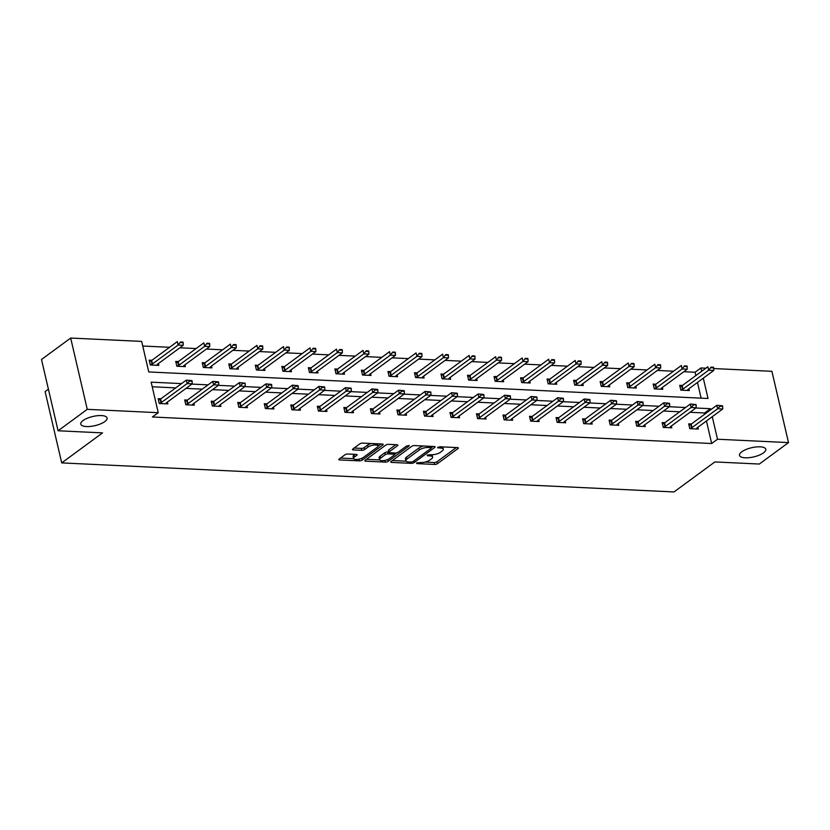 <?xml version="1.0" encoding="UTF-8"?>
<svg xmlns="http://www.w3.org/2000/svg" width="830" height="830" viewBox="0 0 830 830"><rect width="100%" height="100%" fill="white"/><g stroke="black" fill="none" stroke-linecap="round" stroke-linejoin="round"><path stroke-width="1.25" d="M104.819 421.578A13.508 4.71 166.9 0 0 107.091 417.998A13.508 4.71 166.9 0 0 97.328 415.716A13.508 4.71 166.9 0 0 83.052 420.551A13.508 4.71 166.9 0 0 80.78 424.12A13.508 4.71 166.9 0 0 90.532 426.413A13.508 4.71 166.9 0 0 104.819 421.578M763.538 452.827A13.508 4.71 166.9 0 0 765.81 449.248A13.508 4.71 166.9 0 0 756.057 446.965A13.508 4.71 166.9 0 0 741.771 451.8A13.508 4.71 166.9 0 0 739.499 455.38A13.508 4.71 166.9 0 0 749.262 457.662A13.508 4.71 166.9 0 0 763.538 452.827M416.504 462.964L416.878 463.607L434.609 464.447A2.075 0.726 166.9 0 0 437.42 463.69L458.036 448.532A2.075 0.726 166.9 0 0 458.388 447.982A2.075 0.726 166.9 0 0 457.517 447.609L439.786 446.768L437.566 447.692L440.471 448.055A6.63 2.314 166.9 0 1 443.262 449.248A6.63 2.314 166.9 0 1 442.151 451.001L440.429 452.267A6.63 2.314 166.9 0 1 431.424 454.705L427.16 455.131L427.523 455.774L429.826 455.888A6.63 2.314 166.9 0 1 432.617 457.081A6.63 2.314 166.9 0 1 431.496 458.834L429.774 460.1A6.63 2.314 166.9 0 1 420.769 462.538L416.504 462.964M347.801 454.01A2.075 0.726 166.9 0 0 344.979 454.778L339.2 459.021A2.075 0.726 166.9 0 0 338.848 459.571A2.075 0.726 166.9 0 0 339.719 459.945L359.421 460.878A2.075 0.726 166.9 0 0 362.233 460.121L382.848 444.963A2.075 0.726 166.9 0 0 383.201 444.413A2.075 0.726 166.9 0 0 382.329 444.04L362.627 443.106A2.075 0.726 166.9 0 0 359.815 443.874L352.833 449.009A2.075 0.726 166.9 0 0 352.48 449.559A2.075 0.726 166.9 0 0 353.352 449.933L361.787 450.327A2.075 0.726 166.9 0 0 364.598 449.57L368.064 447.017A5.54 1.93 166.9 0 1 373.915 445.036A5.54 1.93 166.9 0 1 377.92 445.969A5.54 1.93 166.9 0 1 376.986 447.443L363.416 457.423A5.54 1.93 166.9 0 1 357.554 459.405A5.54 1.93 166.9 0 1 353.559 458.461A5.54 1.93 166.9 0 1 354.483 456.998L356.755 455.328A2.075 0.726 166.9 0 0 357.097 454.788A2.075 0.726 166.9 0 0 356.226 454.415L347.801 454.01M713.696 368.551L771.91 371.311L788.5 442.598L759.326 464.043L714.858 461.937L674.012 491.951L61.711 462.901L102.557 432.887L58.09 430.77L87.264 409.335L70.675 338.049L141.671 341.41L148.767 371.954L708.032 398.483L703.301 378.158M788.5 442.598L717.514 439.236L712.264 416.691M181.563 383.605L151.153 382.163L158.25 412.697L152.419 416.992L711.673 443.521L717.514 439.236M158.25 412.697L87.264 409.335M391.106 461.49A2.075 0.726 166.9 0 0 390.754 462.04A2.075 0.726 166.9 0 0 391.625 462.414L411.327 463.348A2.075 0.726 166.9 0 0 414.139 462.58L434.754 447.422A2.075 0.726 166.9 0 0 435.107 446.882A2.075 0.726 166.9 0 0 434.235 446.509L414.544 445.575A2.075 0.726 166.9 0 0 411.721 446.333L391.106 461.49M385.369 462.113L365.677 461.179A2.075 0.726 166.9 0 1 364.806 460.806A2.075 0.726 166.9 0 1 365.148 460.256L385.774 445.098A2.075 0.726 166.9 0 1 388.585 444.341L397.01 444.745A2.075 0.726 166.9 0 1 397.881 445.108A2.075 0.726 166.9 0 1 397.539 445.658L389.177 451.811A2.075 0.726 166.9 0 0 388.824 452.36A2.075 0.726 166.9 0 0 389.695 452.724L395.288 452.993A2.075 0.726 166.9 0 0 398.11 452.236L406.814 445.835L409.149 445.938L388.181 461.345A2.075 0.726 166.9 0 1 385.369 462.113L384.964 460.37M58.09 430.77L41.5 359.494L70.675 338.049M48.41 389.197L45.121 391.615L61.711 462.901M178.429 361.538L175.721 361.413L176.842 366.227L185.349 366.632L184.924 364.816M231.487 364.059L228.779 363.924L229.9 368.738L238.397 369.143L237.982 367.337M284.534 366.57L281.827 366.445L282.947 371.259L291.455 371.664L291.029 369.848M337.592 369.091L334.884 368.956L336.005 373.78L344.502 374.185L344.077 372.369M390.639 371.601L387.932 371.477L389.052 376.291L397.56 376.696L397.134 374.89M443.697 374.123L440.979 373.998L442.1 378.812L450.607 379.217L450.182 377.401M496.745 376.644L494.037 376.509L495.157 381.323L503.654 381.727L503.239 379.922M549.792 379.154L547.084 379.03L548.205 383.844L556.712 384.249L556.287 382.433M602.85 381.675L600.142 381.541L601.262 386.365L609.76 386.759L609.345 384.954M655.897 384.186L653.189 384.062L654.31 388.876L662.817 389.28L662.392 387.475M701.122 398.151L697.459 382.454M695.862 375.575L695.084 372.234L683.847 371.705M673.555 371.218L657.318 370.439M647.027 369.952L630.8 369.184M620.508 368.696L604.271 367.929M593.979 367.441L577.742 366.663M567.45 366.175L551.213 365.408M540.921 364.92L524.695 364.152M514.403 363.665L498.166 362.897M487.874 362.409L471.637 361.631M461.345 361.143L445.119 360.376M434.827 359.888L418.59 359.12M408.298 358.633L392.061 357.855M381.769 357.367L365.532 356.599M355.24 356.112L339.014 355.344M328.721 354.856L312.485 354.078M302.193 353.59L285.956 352.823M275.664 352.335L259.437 351.567M249.145 351.08L232.908 350.312M222.616 349.824L206.38 349.046M196.088 348.558L179.851 347.791M169.559 347.303L142.739 346.027M682.426 385.452L679.718 385.317L680.839 390.131L689.336 390.536L688.921 388.731M629.379 382.931L626.66 382.806L627.781 387.62L636.288 388.025L635.863 386.209M576.321 380.41L573.613 380.285L574.734 385.099L583.241 385.504L582.816 383.699M523.274 377.899L520.566 377.764L521.686 382.589L530.183 382.993L529.758 381.178M470.216 375.378L467.508 375.253L468.628 380.067L477.136 380.472L476.711 378.656M417.168 372.867L414.461 372.732L415.581 377.557L424.078 377.951L423.663 376.146M364.111 370.346L361.403 370.221L362.523 375.036L371.031 375.44L370.605 373.625M311.063 367.825L308.355 367.7L309.476 372.514L317.973 372.919L317.558 371.114M258.016 365.314L255.298 365.179L256.418 370.004L264.926 370.408L264.5 368.593M204.958 362.793L202.25 362.669L203.371 367.483L211.878 367.887L211.453 366.082M151.911 360.282L149.203 360.147L150.323 364.972L158.821 365.366L158.395 363.561M695.084 372.234L700.925 367.949L705.915 368.188M710.667 409.813L710.407 408.692L695.851 408.007M685.559 407.52L669.322 406.742M659.03 406.254L642.793 405.486M632.502 404.999L616.275 404.231M605.983 403.743L589.746 402.975M579.454 402.477L563.217 401.71M552.925 401.222L536.688 400.454M526.407 399.967L510.17 399.199M499.878 398.711L483.641 397.933M473.349 397.446L457.112 396.678M446.82 396.19L430.594 395.422M420.302 394.935L404.065 394.157M393.773 393.669L377.536 392.901M367.244 392.414L351.007 391.646M340.725 391.158L324.489 390.391M314.197 389.893L297.96 389.125M287.668 388.637L271.431 387.869M261.139 387.382L244.912 386.614M234.62 386.126L218.383 385.348M208.091 384.861L191.855 384.093M701.692 371.28L700.925 367.949M704.826 414.108L704.566 412.987L690.01 412.292M679.718 411.805L663.492 411.037M653.2 410.549L636.963 409.771M626.671 409.283L610.434 408.516M600.142 408.028L583.905 407.26M573.623 406.773L557.387 406.005M547.095 405.517L530.858 404.739M520.566 404.252L504.329 403.484M494.037 402.996L477.81 402.228M467.518 401.741L451.281 400.963M440.989 400.475L424.752 399.707M414.461 399.22L398.224 398.452M387.942 397.964L371.705 397.197M361.413 396.699L345.176 395.931M334.884 395.443L318.647 394.675M308.355 394.188L292.129 393.42M281.837 392.932L265.6 392.154M255.308 391.667L239.071 390.899M228.779 390.411L212.553 389.644M202.261 389.156L186.024 388.378M175.732 387.89L152.222 386.78M704.566 412.987L710.407 408.692M711.673 443.521L706.434 420.986M167.37 402.094L167.785 403.899L159.287 403.505L158.167 398.68L160.875 398.815M193.888 403.349L194.313 405.165L185.816 404.76L184.696 399.946L187.404 400.07M220.417 404.615L220.842 406.42L212.335 406.015L211.214 401.201L213.922 401.326M246.946 405.87L247.371 407.675L238.864 407.271L237.743 402.457L240.451 402.592M273.475 407.125L273.89 408.941L265.393 408.536L264.272 403.722L266.98 403.847M299.993 408.381L300.419 410.196L291.911 409.792L290.791 404.978L293.509 405.102M326.522 409.647L326.947 411.452L318.44 411.047L317.319 406.233L320.027 406.358M353.051 410.902L353.466 412.718L344.969 412.313L343.848 407.489L346.556 407.623M379.569 412.157L379.995 413.973L371.498 413.568L370.377 408.754L373.085 408.879M406.098 413.423L406.524 415.228L398.016 414.824L396.896 410.01L399.604 410.134M432.627 414.678L433.053 416.484L424.545 416.089L423.425 411.265L426.132 411.4M459.156 415.934L459.571 417.749L451.074 417.345L449.953 412.531L452.661 412.655M485.675 417.2L486.1 419.005L477.592 418.6L476.472 413.786L479.19 413.911M512.203 418.455L512.629 420.26L504.121 419.856L503.001 415.042L505.709 415.176M538.732 419.71L539.147 421.526L530.65 421.121L529.53 416.297L532.238 416.432M565.251 420.966L565.676 422.781L557.179 422.377L556.059 417.563L558.766 417.687M591.78 422.231L592.205 424.037L583.698 423.632L582.577 418.818L585.285 418.943M618.309 423.487L618.734 425.292L610.226 424.898L609.106 420.073L611.814 420.208M644.837 424.742L645.252 426.558L636.755 426.153L635.635 421.339L638.343 421.464M671.356 426.008L671.781 427.813L663.274 427.409L662.153 422.595L664.872 422.719M697.885 427.263L698.31 429.069L689.803 428.674L688.682 423.85L691.39 423.985M432.617 457.081L432.16 455.151A6.63 2.314 166.9 0 0 431.922 454.716M443.262 449.248L442.815 447.318A6.63 2.314 166.9 0 0 442.577 446.903M424.991 462.092L434.163 462.518A2.075 0.726 166.9 0 0 436.974 461.76L456.303 447.557M431.361 447.671L433.021 446.447M392.393 460.536L406.119 461.19M411.089 462.082L413.06 461.542L431.164 448.242L430.791 447.598L428.373 447.484A6.63 2.314 166.9 0 0 419.368 449.922L407.001 459.021A6.63 2.314 166.9 0 0 405.88 460.775A6.63 2.314 166.9 0 0 408.671 461.968L411.089 462.082M423.705 446.011A6.63 2.314 166.9 0 0 418.922 447.993L419.368 449.922M405.88 460.775L405.434 458.845A6.63 2.314 166.9 0 1 406.544 457.091L418.922 447.993M379.704 459.934L366.445 459.312M395.796 444.683L388.731 449.881A2.075 0.726 166.9 0 0 388.378 450.431L388.824 452.36M396.709 452.827L394.53 454.425M380.503 458.181A5.54 1.93 166.9 0 0 379.569 459.654A5.54 1.93 166.9 0 0 383.574 460.588A5.54 1.93 166.9 0 0 389.426 458.606L394.209 455.089A2.075 0.726 166.9 0 0 394.561 454.55A2.075 0.726 166.9 0 0 393.69 454.176L388.098 453.906A2.075 0.726 166.9 0 0 385.276 454.674L380.503 458.181L380.047 456.261A5.54 1.93 166.9 0 0 379.113 457.724L379.569 459.654M380.047 456.261L384.83 452.744A2.075 0.726 166.9 0 1 387.651 451.977L388.751 452.028M353.559 458.461L353.103 456.542A5.54 1.93 166.9 0 1 354.037 455.068L355.012 454.352M377.92 445.969L377.474 444.05A5.54 1.93 166.9 0 0 377.37 443.811M371.249 443.521A5.54 1.93 166.9 0 0 367.617 445.088L368.064 447.017M354.12 448.055L361.33 448.397A2.075 0.726 166.9 0 0 364.152 447.64L367.617 445.088M377.909 446.333L381.115 443.988M340.487 458.077L353.663 458.7M687.219 390.442L687.811 389.602A2.106 0.737 -13.1 0 1 688.091 389.343L713.759 370.471L708.664 370.221L682.986 389.094A2.106 0.737 -13.1 0 1 682.551 389.353L680.932 390.142M711.123 367.732L713.665 367.846L713.53 367.265L710.988 367.151L708.664 370.221L707.855 366.756L682.177 385.628A2.106 0.737 -13.1 0 1 681.752 385.888L680.04 386.718M710.988 367.151L713.53 367.265M713.759 370.471L713.665 367.846M722.639 406.378L719.952 405.683L720.087 406.264L722.639 406.378L722.733 409.003L697.055 427.875A2.106 0.737 166.9 0 0 696.785 428.135L696.194 428.975M689.906 428.674L691.525 427.886A2.106 0.737 166.9 0 0 691.95 427.626L717.628 408.754L716.819 405.289L722.505 405.808M689.004 425.251L690.716 424.421A2.106 0.737 166.9 0 0 691.151 424.161L716.819 405.289L719.952 405.683M722.733 409.003L717.628 408.754L720.087 406.264M660.701 389.177L661.292 388.347A2.106 0.737 -13.1 0 1 661.562 388.077L687.24 369.205L682.136 368.966L656.457 387.838A2.106 0.737 -13.1 0 1 656.032 388.098L654.413 388.886M684.594 366.466L687.147 366.59L687.012 366.009L684.46 365.895L682.136 368.966L681.326 365.501L655.659 384.373A2.106 0.737 -13.1 0 1 655.223 384.622L653.511 385.452M684.46 365.895L687.012 366.009M687.24 369.205L687.147 366.59M634.172 387.921L634.763 387.081A2.106 0.737 -13.1 0 1 635.033 386.822L660.711 367.949L655.607 367.711L629.939 386.583A2.106 0.737 -13.1 0 1 629.503 386.832L627.885 387.62M658.066 365.21L660.618 365.335L660.483 364.754L657.931 364.629L655.607 367.711L654.808 364.245L629.13 383.107A2.106 0.737 -13.1 0 1 628.694 383.367L626.992 384.197M657.931 364.629L660.483 364.754M660.711 367.949L660.618 365.335M696.111 405.123L695.976 404.542L693.424 404.428L696.111 405.123L696.204 407.748L670.526 426.61A2.106 0.737 166.9 0 0 670.256 426.879L669.665 427.709M663.378 427.419L664.996 426.63A2.106 0.737 166.9 0 0 665.432 426.371L691.1 407.499L690.301 404.034L695.976 404.542M662.485 423.995L664.187 423.155A2.106 0.737 166.9 0 0 664.623 422.906L690.301 404.034L693.424 404.428M696.204 407.748L691.1 407.499L693.558 404.999M669.582 403.868L669.447 403.287L666.895 403.162L667.029 403.743L669.582 403.868L669.675 406.482L644.007 425.354A2.106 0.737 166.9 0 0 643.727 425.614L643.136 426.454M636.849 426.153L638.467 425.365A2.106 0.737 166.9 0 0 638.903 425.116L664.581 406.244L663.772 402.778L669.447 403.287M635.956 422.729L637.658 421.899A2.106 0.737 166.9 0 0 638.094 421.64L663.772 402.778L666.895 403.162M669.675 406.482L664.581 406.244L667.029 403.743M607.643 386.666L608.234 385.826A2.106 0.737 -13.1 0 1 608.514 385.566L634.182 366.694L629.088 366.455L603.41 385.317A2.106 0.737 -13.1 0 1 602.974 385.577L601.356 386.365M631.537 363.955L634.089 364.069L631.402 363.374L629.088 366.455L628.279 362.98L602.601 381.852A2.106 0.737 -13.1 0 1 602.165 382.111L600.464 382.941M631.402 363.374L633.954 363.499M634.182 366.694L634.089 364.069M643.053 402.602L642.928 402.031L640.376 401.907L640.511 402.488L643.053 402.602L643.157 405.227L617.479 424.099A2.106 0.737 166.9 0 0 617.209 424.358L616.607 425.199M610.33 424.898L611.949 424.109A2.106 0.737 166.9 0 0 612.374 423.85L638.052 404.988L637.243 401.513L642.928 402.031M609.428 421.474L611.139 420.644A2.106 0.737 166.9 0 0 611.575 420.385L637.243 401.513L640.376 401.907M643.157 405.227L638.052 404.988L640.511 402.488M581.114 385.4L581.716 384.57A2.106 0.737 -13.1 0 1 581.986 384.3L607.664 365.439L602.559 365.19L576.881 384.062A2.106 0.737 -13.1 0 1 576.456 384.321L574.837 385.11M605.018 362.689L607.56 362.814L607.436 362.233L604.883 362.119L602.559 365.19L601.75 361.724L576.082 380.596A2.106 0.737 -13.1 0 1 575.647 380.856L573.935 381.686M604.883 362.119L607.436 362.233M607.664 365.439L607.56 362.814M616.534 401.346L616.4 400.766L613.847 400.651L616.534 401.346L616.628 403.971L590.95 422.833A2.106 0.737 166.9 0 0 590.68 423.103L590.089 423.943M583.801 423.642L585.42 422.854A2.106 0.737 166.9 0 0 585.856 422.595L611.523 403.722L610.714 400.257L616.4 400.766M582.909 420.219L584.611 419.389A2.106 0.737 166.9 0 0 585.046 419.129L610.714 400.257L613.847 400.651M616.628 403.971L611.523 403.722L613.982 401.222M554.596 384.145L555.187 383.315A2.106 0.737 -13.1 0 1 555.457 383.045L581.135 364.173L576.03 363.934L550.363 382.806A2.106 0.737 -13.1 0 1 549.927 383.055L548.308 383.844M578.489 361.434L581.042 361.558L580.907 360.977L578.354 360.853L576.03 363.934L575.221 360.469L549.553 379.341A2.106 0.737 -13.1 0 1 549.118 379.59L547.416 380.42M578.354 360.853L580.907 360.977M581.135 364.173L581.042 361.558M590.005 400.091L589.871 399.51L587.318 399.386L587.453 399.967L590.005 400.091L590.099 402.706L564.431 421.578A2.106 0.737 166.9 0 0 564.151 421.848L563.56 422.678M557.272 422.377L558.891 421.588A2.106 0.737 166.9 0 0 559.327 421.339L584.994 402.467L584.196 399.002L589.871 399.51M556.38 418.953L558.082 418.123A2.106 0.737 166.9 0 0 558.517 417.874L584.196 399.002L587.318 399.386M590.099 402.706L584.994 402.467L587.453 399.967M528.067 382.889L528.658 382.049A2.106 0.737 -13.1 0 1 528.938 381.79L554.606 362.918L549.502 362.679L523.834 381.541A2.106 0.737 -13.1 0 1 523.398 381.8L521.78 382.589M551.96 360.179L554.513 360.293L551.826 359.598L549.502 362.679L548.703 359.203L523.025 378.075A2.106 0.737 -13.1 0 1 522.589 378.335L520.887 379.165M551.826 359.598L554.378 359.722M554.606 362.918L554.513 360.293M563.477 398.825L560.8 398.13L560.935 398.711L563.477 398.825L563.57 401.45L537.902 420.322A2.106 0.737 166.9 0 0 537.622 420.582L537.031 421.422M530.744 421.121L532.362 420.333A2.106 0.737 166.9 0 0 532.798 420.084L558.476 401.212L557.667 397.736L563.342 398.255M529.851 417.698L531.563 416.868A2.106 0.737 166.9 0 0 531.989 416.608L557.667 397.736L560.8 398.13M563.57 401.45L558.476 401.212L560.935 398.711M501.538 381.634L502.129 380.794A2.106 0.737 -13.1 0 1 502.409 380.534L528.077 361.662L522.983 361.413L497.305 380.285A2.106 0.737 -13.1 0 1 496.869 380.545L495.251 381.333M525.442 358.913L527.984 359.037L527.849 358.456L525.307 358.342L522.983 361.413L522.174 357.948L496.496 376.82A2.106 0.737 -13.1 0 1 496.07 377.079L494.358 377.909M525.307 358.342L527.849 358.456M528.077 361.662L527.984 359.037M536.958 397.57L536.823 396.989L534.271 396.875L536.958 397.57L537.052 400.195L511.373 419.067A2.106 0.737 166.9 0 0 511.104 419.326L510.512 420.167M504.225 419.866L505.844 419.077A2.106 0.737 166.9 0 0 506.269 418.818L531.947 399.946L531.138 396.481L536.823 396.989M503.322 416.442L505.034 415.612A2.106 0.737 166.9 0 0 505.47 415.353L531.138 396.481L534.271 396.875M537.052 400.195L531.947 399.946L534.406 397.446M475.019 380.368L475.611 379.538A2.106 0.737 -13.1 0 1 475.881 379.269L501.559 360.396L496.454 360.158L470.776 379.03A2.106 0.737 -13.1 0 1 470.351 379.289L468.732 380.078M498.913 357.657L501.465 357.782L501.33 357.201L498.778 357.076L496.454 360.158L495.645 356.693L469.977 375.565A2.106 0.737 -13.1 0 1 469.541 375.814L467.83 376.644M498.778 357.076L501.33 357.201M501.559 360.396L501.465 357.782M510.429 396.315L510.294 395.734L507.742 395.609L507.877 396.19L510.429 396.315L510.523 398.929L484.845 417.801A2.106 0.737 166.9 0 0 484.575 418.071L483.983 418.901M477.696 418.611L479.315 417.822A2.106 0.737 166.9 0 0 479.75 417.563L505.418 398.69L504.619 395.225L510.294 395.734M476.804 415.176L478.505 414.346A2.106 0.737 166.9 0 0 478.941 414.097L504.619 395.225L507.742 395.609M510.523 398.929L505.418 398.69L507.877 396.19M448.49 379.113L449.082 378.273A2.106 0.737 -13.1 0 1 449.352 378.013L475.03 359.141L469.925 358.902L444.258 377.775A2.106 0.737 -13.1 0 1 443.822 378.024L442.203 378.812M472.384 356.402L474.936 356.526L474.802 355.946L472.249 355.821L469.925 358.902L469.126 355.437L443.448 374.299A2.106 0.737 -13.1 0 1 443.013 374.558L441.311 375.388M472.249 355.821L474.802 355.946M475.03 359.141L474.936 356.526M483.9 395.059L483.766 394.478L481.213 394.354L481.348 394.935L483.9 395.059L483.994 397.674L458.326 416.546A2.106 0.737 166.9 0 0 458.046 416.805L457.455 417.646M451.167 417.345L452.786 416.556A2.106 0.737 166.9 0 0 453.221 416.307L478.9 397.435L478.09 393.97L483.766 394.478M450.275 413.921L451.977 413.091A2.106 0.737 166.9 0 0 452.412 412.832L478.09 393.97L481.213 394.354M483.994 397.674L478.9 397.435L481.348 394.935M421.962 377.858L422.553 377.017A2.106 0.737 -13.1 0 1 422.833 376.758L448.501 357.886L443.407 357.647L417.729 376.509A2.106 0.737 -13.1 0 1 417.293 376.768L415.674 377.557M445.855 355.147L448.408 355.261L445.72 354.566L443.407 357.647L442.598 354.171L416.919 373.044A2.106 0.737 -13.1 0 1 416.484 373.303L414.782 374.133M445.72 354.566L448.273 354.69M448.501 357.886L448.408 355.261M457.372 393.794L457.247 393.223L454.695 393.098L454.83 393.679L457.372 393.794L457.475 396.418L431.797 415.291A2.106 0.737 166.9 0 0 431.527 415.55L430.926 416.39M424.649 416.089L426.267 415.301A2.106 0.737 166.9 0 0 426.693 415.042L452.371 396.18L451.562 392.704L457.247 393.223M423.746 412.666L425.458 411.836A2.106 0.737 166.9 0 0 425.894 411.576L451.562 392.704L454.695 393.098M457.475 396.418L452.371 396.18L454.83 393.679M395.433 376.592L396.035 375.762A2.106 0.737 -13.1 0 1 396.304 375.492L421.982 356.63L416.878 356.381L391.2 375.253A2.106 0.737 -13.1 0 1 390.774 375.513L389.156 376.301M419.337 353.881L421.879 354.005L421.754 353.424L419.202 353.31L416.878 356.381L416.069 352.916L390.401 371.788A2.106 0.737 -13.1 0 1 389.965 372.037L388.253 372.877M419.202 353.31L421.754 353.424M421.982 356.63L421.879 354.005M430.853 392.538L430.718 391.957L428.166 391.843L430.853 392.538L430.946 395.163L405.268 414.025A2.106 0.737 166.9 0 0 404.999 414.295L404.407 415.125M398.12 414.834L399.738 414.046A2.106 0.737 166.9 0 0 400.174 413.786L425.842 394.914L425.033 391.449L430.718 391.957M397.228 411.41L398.929 410.57A2.106 0.737 166.9 0 0 399.365 410.321L425.033 391.449L428.166 391.843M430.946 395.163L425.842 394.914L428.301 392.414M368.914 375.336L369.506 374.496A2.106 0.737 -13.1 0 1 369.775 374.237L395.454 355.365L390.349 355.126L364.681 373.998A2.106 0.737 -13.1 0 1 364.245 374.247L362.627 375.036M392.808 352.626L395.36 352.75L395.225 352.169L392.673 352.045L390.349 355.126L389.54 351.661L363.872 370.522A2.106 0.737 -13.1 0 1 363.436 370.782L361.735 371.612M392.673 352.045L395.225 352.169M395.454 355.365L395.36 352.75M404.324 391.283L404.189 390.702L401.637 390.577L401.772 391.158L404.324 391.283L404.418 393.897L378.75 412.769A2.106 0.737 166.9 0 0 378.47 413.029L377.878 413.869M371.591 413.568L373.21 412.78A2.106 0.737 166.9 0 0 373.645 412.531L399.313 393.659L398.514 390.193L404.189 390.702M370.699 410.145L372.4 409.315A2.106 0.737 166.9 0 0 372.836 409.055L398.514 390.193L401.637 390.577M404.418 393.897L399.313 393.659L401.772 391.158M342.385 374.081L342.977 373.241A2.106 0.737 -13.1 0 1 343.257 372.981L368.925 354.109L363.82 353.87L338.152 372.732A2.106 0.737 -13.1 0 1 337.717 372.992L336.098 373.78M366.279 351.37L368.831 351.484L366.144 350.789L363.82 353.87L363.021 350.395L337.343 369.267A2.106 0.737 -13.1 0 1 336.907 369.526L335.206 370.356M366.144 350.789L368.696 350.914M368.925 354.109L368.831 351.484M377.795 390.017L375.119 389.322L375.253 389.903L377.795 390.017L377.889 392.642L352.221 411.514A2.106 0.737 166.9 0 0 351.941 411.773L351.349 412.614M345.062 412.313L346.681 411.524A2.106 0.737 166.9 0 0 347.116 411.265L372.795 392.403L371.985 388.928L377.66 389.446M344.17 408.889L345.882 408.059A2.106 0.737 166.9 0 0 346.307 407.8L371.985 388.928L375.119 389.322M377.889 392.642L372.795 392.403L375.253 389.903M315.857 372.826L316.448 371.985A2.106 0.737 -13.1 0 1 316.728 371.716L342.396 352.854L337.302 352.605L311.624 371.477A2.106 0.737 -13.1 0 1 311.188 371.736L309.569 372.525M339.761 350.104L342.302 350.229L342.168 349.648L339.626 349.534L337.302 352.605L336.492 349.139L310.814 368.012A2.106 0.737 -13.1 0 1 310.389 368.271L308.677 369.101M339.626 349.534L342.168 349.648M342.396 352.854L342.302 350.229M351.277 388.762L351.142 388.181L348.59 388.067L351.277 388.762L351.37 391.387L325.692 410.248A2.106 0.737 166.9 0 0 325.422 410.518L324.831 411.358M318.544 411.058L320.162 410.269A2.106 0.737 166.9 0 0 320.588 410.01L346.266 391.138L345.456 387.672L351.142 388.181M317.641 407.634L319.353 406.804A2.106 0.737 166.9 0 0 319.789 406.544L345.456 387.672L348.59 388.067M351.37 391.387L346.266 391.138L348.725 388.637M289.338 371.56L289.929 370.73A2.106 0.737 -13.1 0 1 290.199 370.46L315.877 351.588L310.773 351.349L285.095 370.221A2.106 0.737 -13.1 0 1 284.669 370.481L283.051 371.259M313.232 348.849L315.784 348.974L315.649 348.393L313.097 348.268L310.773 351.349L309.964 347.884L284.296 366.756A2.106 0.737 -13.1 0 1 283.86 367.005L282.148 367.835M313.097 348.268L315.649 348.393M315.877 351.588L315.784 348.974M324.748 387.506L324.613 386.925L322.061 386.801L322.196 387.382L324.748 387.506L324.841 390.121L299.163 408.993A2.106 0.737 166.9 0 0 298.893 409.263L298.302 410.093M292.015 409.802L293.633 409.014A2.106 0.737 166.9 0 0 294.069 408.754L319.737 389.882L318.938 386.417L324.613 386.925M291.123 406.368L292.824 405.538A2.106 0.737 166.9 0 0 293.26 405.289L318.938 386.417L322.061 386.801M324.841 390.121L319.737 389.882L322.196 387.382M262.809 370.305L263.401 369.464A2.106 0.737 -13.1 0 1 263.67 369.205L289.348 350.333L284.244 350.094L258.576 368.966A2.106 0.737 -13.1 0 1 258.14 369.215L256.522 370.004M286.703 347.594L289.255 347.708L286.568 347.013L284.244 350.094L283.445 346.618L257.767 365.49A2.106 0.737 -13.1 0 1 257.331 365.75L255.63 366.58M286.568 347.013L289.12 347.137M289.348 350.333L289.255 347.708M298.219 386.24L295.532 385.545L295.667 386.126L298.219 386.24L298.312 388.865L272.645 407.738A2.106 0.737 166.9 0 0 272.365 407.997L271.773 408.837M265.486 408.536L267.104 407.748A2.106 0.737 166.9 0 0 267.54 407.499L293.218 388.627L292.409 385.151L298.084 385.67M264.594 405.113L266.295 404.283A2.106 0.737 166.9 0 0 266.731 404.023L292.409 385.151L295.532 385.545M298.312 388.865L293.218 388.627L295.667 386.126M236.28 369.049L236.872 368.209A2.106 0.737 -13.1 0 1 237.152 367.949L262.82 349.077L257.725 348.828L232.047 367.7A2.106 0.737 -13.1 0 1 231.612 367.96L229.993 368.748M260.174 346.338L262.726 346.452L262.591 345.871L260.039 345.757L257.725 348.828L256.916 345.363L231.238 364.235A2.106 0.737 -13.1 0 1 230.802 364.495L229.101 365.325M260.039 345.757L262.591 345.871M262.82 349.077L262.726 346.452M271.69 384.985L271.566 384.404L269.013 384.29L269.148 384.871L271.69 384.985L271.794 387.61L246.116 406.482A2.106 0.737 166.9 0 0 245.846 406.742L245.244 407.582M238.967 407.281L240.586 406.493A2.106 0.737 166.9 0 0 241.011 406.233L266.689 387.361L265.88 383.896L271.566 384.404M238.065 403.857L239.777 403.027A2.106 0.737 166.9 0 0 240.212 402.768L265.88 383.896L269.013 384.29M271.794 387.61L266.689 387.361L269.148 384.871M209.751 367.783L210.353 366.953A2.106 0.737 -13.1 0 1 210.623 366.684L236.301 347.812L231.197 347.573L205.518 366.445A2.106 0.737 -13.1 0 1 205.093 366.704L203.475 367.493M233.655 345.073L236.197 345.197L236.073 344.616L233.521 344.502L231.197 347.573L230.387 344.108L204.72 362.98A2.106 0.737 -13.1 0 1 204.284 363.229L202.572 364.059M233.521 344.502L236.073 344.616M236.301 347.812L236.197 345.197M245.172 383.73L245.037 383.149L242.485 383.035L245.172 383.73L245.265 386.344L219.587 405.216A2.106 0.737 166.9 0 0 219.317 405.486L218.726 406.316M212.439 406.026L214.057 405.237A2.106 0.737 166.9 0 0 214.493 404.978L240.161 386.106L239.351 382.64L245.037 383.149M211.546 402.592L213.248 401.762A2.106 0.737 166.9 0 0 213.684 401.513L239.351 382.64L242.485 383.035M245.265 386.344L240.161 386.106L242.619 383.605M183.233 366.528L183.824 365.688A2.106 0.737 -13.1 0 1 184.094 365.428L209.772 346.556L204.668 346.318L179 365.19A2.106 0.737 -13.1 0 1 178.564 365.439L176.946 366.227M207.126 343.817L209.679 343.942L209.544 343.361L206.992 343.236L204.668 346.318L203.858 342.852L178.191 361.714A2.106 0.737 -13.1 0 1 177.755 361.973L176.053 362.803M206.992 343.236L209.544 343.361M209.772 346.556L209.679 343.942M218.643 382.474L218.508 381.893L215.956 381.769L216.091 382.35L218.643 382.474L218.736 385.089L193.068 403.961A2.106 0.737 166.9 0 0 192.788 404.22L192.197 405.061M185.91 404.76L187.528 403.971A2.106 0.737 166.9 0 0 187.964 403.722L213.632 384.85L212.833 381.385L218.508 381.893M185.017 401.336L186.719 400.506A2.106 0.737 166.9 0 0 187.155 400.247L212.833 381.385L215.956 381.769M218.736 385.089L213.632 384.85L216.091 382.35M156.704 365.273L157.295 364.432A2.106 0.737 -13.1 0 1 157.576 364.173L183.243 345.301L178.139 345.062L152.471 363.924A2.106 0.737 -13.1 0 1 152.035 364.183L150.417 364.972M180.598 342.562L183.15 342.676L180.463 341.981L178.139 345.062L177.34 341.587L151.662 360.459A2.106 0.737 -13.1 0 1 151.226 360.718L149.525 361.548M180.463 341.981L183.015 342.105M183.243 345.301L183.15 342.676M192.114 381.209L189.437 380.514L189.572 381.095L192.114 381.209L192.207 383.834L166.54 402.706A2.106 0.737 166.9 0 0 166.259 402.965L165.668 403.805M159.381 403.505L160.999 402.716A2.106 0.737 166.9 0 0 161.435 402.457L187.113 383.595L186.304 380.119L191.979 380.638M158.489 400.081L160.2 399.251A2.106 0.737 166.9 0 0 160.626 398.991L186.304 380.119L189.437 380.514M192.207 383.834L187.113 383.595L189.572 381.095M416.691 462.839L416.878 463.607M438.001 447.183L438.178 447.951M427.346 455.016L427.523 455.774M429.525 454.622L429.826 455.888M440.18 446.789L440.471 448.055M457.838 447.64L458.036 448.532M436.974 461.76L437.42 463.69M434.163 462.518L434.609 464.447M434.547 446.54L434.754 447.422M413.776 461.024L414.139 462.58M411.026 462.071L411.327 463.348M391.366 461.293L391.625 462.414M430.5 446.333L430.791 447.598M428.083 446.218L428.373 447.484M406.544 457.091L407.001 459.021M365.418 460.059L365.677 461.179M397.331 444.776L397.539 445.658M388.731 449.881L389.177 451.811M409.003 445.326L409.149 445.938M387.755 459.519L388.181 461.345M393.389 452.9L393.69 454.176M387.651 451.977L388.098 453.906M384.83 452.744L385.276 454.674M356.547 454.446L356.755 455.328M354.037 455.068L354.483 456.998M364.152 447.64L364.598 449.57M361.33 448.397L361.787 450.327M353.092 448.812L353.352 449.933M382.64 444.081L382.848 444.963M361.807 458.305L362.233 460.121M359.017 459.166L359.421 460.878M339.46 458.834L339.719 459.945M681.752 385.888L682.551 389.353M682.177 385.628L682.986 389.094M691.95 427.626L691.151 424.161M691.525 427.886L690.716 424.421M655.223 384.622L656.032 388.098M655.659 384.373L656.457 387.838M628.694 383.367L629.503 386.832M629.13 383.107L629.939 386.583M665.432 426.371L664.623 422.906M664.996 426.63L664.187 423.155M638.903 425.116L638.094 421.64M638.467 425.365L637.658 421.899M602.165 382.111L602.974 385.577M602.601 381.852L603.41 385.317M612.374 423.85L611.575 420.385M611.949 424.109L611.139 420.644M575.647 380.856L576.456 384.321M576.082 380.596L576.881 384.062M585.856 422.595L585.046 419.129M585.42 422.854L584.611 419.389M549.118 379.59L549.927 383.055M549.553 379.341L550.363 382.806M559.327 421.339L558.517 417.874M558.891 421.588L558.082 418.123M522.589 378.335L523.398 381.8M523.025 378.075L523.834 381.541M532.798 420.084L531.989 416.608M532.362 420.333L531.563 416.868M496.07 377.079L496.869 380.545M496.496 376.82L497.305 380.285M506.269 418.818L505.47 415.353M505.844 419.077L505.034 415.612M469.541 375.814L470.351 379.289M469.977 375.565L470.776 379.03M479.75 417.563L478.941 414.097M479.315 417.822L478.505 414.346M443.013 374.558L443.822 378.024M443.448 374.299L444.258 377.775M453.221 416.307L452.412 412.832M452.786 416.556L451.977 413.091M416.484 373.303L417.293 376.768M416.919 373.044L417.729 376.509M426.693 415.042L425.894 411.576M426.267 415.301L425.458 411.836M389.965 372.037L390.774 375.513M390.401 371.788L391.2 375.253M400.174 413.786L399.365 410.321M399.738 414.046L398.929 410.57M363.436 370.782L364.245 374.247M363.872 370.522L364.681 373.998M373.645 412.531L372.836 409.055M373.21 412.78L372.4 409.315M336.907 369.526L337.717 372.992M337.343 369.267L338.152 372.732M347.116 411.265L346.307 407.8M346.681 411.524L345.882 408.059M310.389 368.271L311.188 371.736M310.814 368.012L311.624 371.477M320.588 410.01L319.789 406.544M320.162 410.269L319.353 406.804M283.86 367.005L284.669 370.481M284.296 366.756L285.095 370.221M294.069 408.754L293.26 405.289M293.633 409.014L292.824 405.538M257.331 365.75L258.14 369.215M257.767 365.49L258.576 368.966M267.54 407.499L266.731 404.023M267.104 407.748L266.295 404.283M230.802 364.495L231.612 367.96M231.238 364.235L232.047 367.7M241.011 406.233L240.212 402.768M240.586 406.493L239.777 403.027M204.284 363.229L205.093 366.704M204.72 362.98L205.518 366.445M214.493 404.978L213.684 401.513M214.057 405.237L213.248 401.762M177.755 361.973L178.564 365.439M178.191 361.714L179 365.19M187.964 403.722L187.155 400.247M187.528 403.971L186.719 400.506M151.226 360.718L152.035 364.183M151.662 360.459L152.471 363.924M161.435 402.457L160.626 398.991M160.999 402.716L160.2 399.251M431.05 446.353L431.403 447.858M394.188 452.941L394.561 454.55"/></g></svg>
